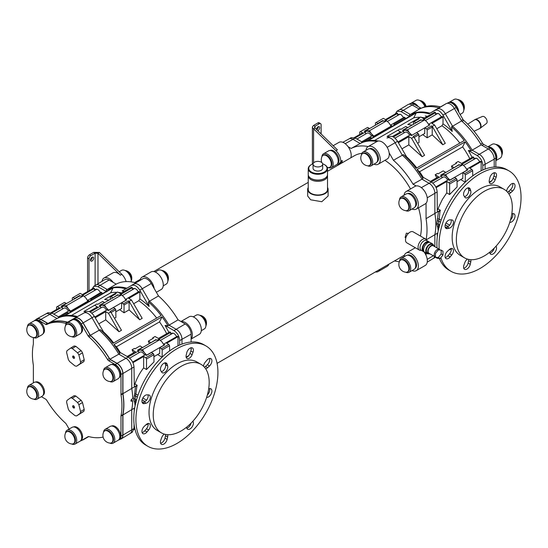 <?xml version="1.0" encoding="UTF-8"?>
<svg xmlns="http://www.w3.org/2000/svg" width="548" height="548" viewBox="0 0 548 548"><rect width="100%" height="100%" fill="white"/><g stroke="black" fill="none" stroke-linecap="round" stroke-linejoin="round"><path stroke-width="0.82" d="M440.03 250.032A4.316 2.487 120 0 0 439.4 249.34A4.316 2.487 120 0 0 436.078 250.498A4.316 2.487 120 0 0 434.194 254.834A4.316 2.487 120 0 0 435.091 256.807A4.316 2.487 120 0 0 435.455 256.957M435.091 256.807L428.988 253.286A4.316 2.487 -60 0 1 428.098 251.313A4.316 2.487 -60 0 1 429.981 246.977A4.316 2.487 -60 0 1 433.304 245.819L439.4 249.34M424.131 251.765A5.603 3.233 -60 0 1 423.323 251.511L421.172 250.265A5.603 3.233 -60 0 1 420.008 247.703A5.603 3.233 -60 0 1 422.453 242.058A5.603 3.233 -60 0 1 426.776 240.558L428.926 241.798A5.603 3.233 -60 0 1 429.55 242.374M423.323 251.511A5.603 3.233 -60 0 1 422.159 248.943A5.603 3.233 -60 0 1 424.611 243.305A5.603 3.233 -60 0 1 428.926 241.798M430.07 253.909A4.822 2.781 -60 0 1 428.735 253.731A5.603 3.233 -60 0 1 426.913 253.58A5.603 3.233 -60 0 1 425.748 251.011A5.603 3.233 -60 0 1 428.194 245.374A5.603 3.233 -60 0 1 432.516 243.874A5.603 3.233 -60 0 1 433.55 245.381M426.913 253.58L424.755 252.34A5.603 3.233 -60 0 1 423.597 249.772A5.603 3.233 -60 0 1 426.043 244.127A5.603 3.233 -60 0 1 430.365 242.627L432.516 243.874M433.557 245.381L432.125 244.552A4.822 2.781 -60 0 0 428.406 245.846A4.822 2.781 -60 0 0 426.303 250.696A4.822 2.781 -60 0 0 427.303 252.902L428.735 253.731A4.822 2.781 -60 0 1 427.741 251.525A4.822 2.781 -60 0 1 429.844 246.669A4.822 2.781 -60 0 1 433.557 245.381A4.822 2.781 -60 0 1 434.379 246.442M423.72 250.833L423.714 250.826A4.822 2.781 -60 0 1 422.72 248.621A4.822 2.781 -60 0 1 424.823 243.771A4.822 2.781 -60 0 1 428.536 242.483L428.536 242.483M439.229 249.244A57.985 33.476 120 0 1 485.391 171.092A57.985 33.476 120 0 1 505.003 169.147A57.985 33.476 -60 0 1 509.037 170.901A57.985 33.476 -60 0 1 516.819 220.83A57.985 33.476 -60 0 1 474.691 271.15A57.985 33.476 120 0 1 455.08 273.089A57.985 33.476 120 0 1 451.052 271.335A57.985 33.476 120 0 1 440.845 257.642M508.777 193.773A4.569 2.637 120 0 0 510.798 192.663L512.592 191.005A4.829 2.788 120 0 0 514.024 183.607A4.829 2.788 120 0 0 509.989 185.251L508.339 187.231A4.569 2.637 120 0 0 506.647 191.225M509.756 222.392L509.989 222.399A4.829 2.788 120 0 0 514.353 218.762A4.829 2.788 120 0 0 514.024 213.809A4.829 2.788 120 0 0 512.592 213.645L511.805 213.83M489.611 252.272L489.844 253.046A4.829 2.788 120 0 0 490.7 254.204A4.829 2.788 120 0 0 495.152 252.012A4.829 2.788 120 0 0 496.125 246.415L496.002 246.216M437.078 247.997A57.985 33.476 120 0 1 483.24 169.846A57.985 33.476 120 0 1 502.852 167.907A57.985 33.476 -60 0 1 506.879 169.661L509.037 170.901M507.578 192.197A4.569 2.637 120 0 0 508.647 191.423L510.441 189.759A4.829 2.788 120 0 0 512.695 183.429M510.503 219.906A4.829 2.788 120 0 0 512.695 213.624M489.878 253.149A4.829 2.788 120 0 0 494.221 248.107M468.759 259.43A4.569 2.637 -60 0 1 468.629 260.738L468.088 263.122A4.829 2.788 -60 0 1 463.724 268.246M439.428 258.492A57.985 33.476 120 0 0 448.894 270.096L451.052 271.335M468.054 187.848A4.829 2.788 -60 0 1 468.088 187.95L468.629 189.711A4.569 2.637 -60 0 1 467.78 193.944A4.569 2.637 -60 0 1 464.512 196.698M451.127 219.878A4.569 2.637 -60 0 1 450.381 224.091A4.569 2.637 -60 0 1 447.134 226.941L445.339 227.352A4.829 2.788 -60 0 1 445.236 227.372M451.155 248.497A4.569 2.637 -60 0 1 449.593 253.765L447.942 255.745A4.829 2.788 -60 0 1 445.236 257.567M470.725 259.684A4.569 2.637 -60 0 1 470.78 261.985L470.239 264.369A4.829 2.788 -60 0 1 464.553 269.301A4.829 2.788 -60 0 1 463.957 264.992L464.841 262.574A4.569 2.637 -60 0 1 467.458 259.108M489.302 180.251L489.844 177.867A4.829 2.788 -60 0 1 495.536 172.935A4.829 2.788 -60 0 1 496.125 177.251L495.241 179.669A4.569 2.637 -60 0 1 490.111 183.498A4.569 2.637 -60 0 1 489.302 180.251M494.207 172.75A4.829 2.788 -60 0 1 493.974 176.004L493.09 178.422A4.569 2.637 -60 0 1 489.309 182.409M470.239 189.19L470.78 190.951A4.569 2.637 -60 0 1 469.341 196.054A4.569 2.637 -60 0 1 465.403 197.766A4.569 2.637 -60 0 1 464.841 197.218L463.957 195.821A4.829 2.788 -60 0 1 464.93 190.225A4.829 2.788 -60 0 1 469.383 188.033A4.829 2.788 -60 0 1 470.239 189.19L468.088 187.95M450.093 219.837L451.744 219.906A4.569 2.637 -60 0 1 452.497 220.118A4.569 2.637 -60 0 1 452.984 224.385A4.569 2.637 -60 0 1 449.285 228.18L447.49 228.591A4.829 2.788 -60 0 1 446.058 228.434A4.829 2.788 -60 0 1 445.73 223.474A4.829 2.788 -60 0 1 450.093 219.837M447.49 251.231L449.285 249.573A4.569 2.637 -60 0 1 452.497 248.655A4.569 2.637 -60 0 1 451.744 255.012L450.093 256.985A4.829 2.788 -60 0 1 446.058 258.629A4.829 2.788 -60 0 1 447.49 251.231M171.572 352.275A57.985 33.476 -60 0 1 205.911 345.904A57.985 33.476 -60 0 1 201.883 419.275A57.985 33.476 120 0 1 182.272 439.976A57.985 33.476 120 0 1 147.933 446.339A57.985 33.476 120 0 1 151.96 372.976A57.985 33.476 120 0 1 171.572 352.275M186.724 352.878L186.183 355.262A4.569 2.637 120 0 0 186.991 358.502A4.569 2.637 120 0 0 192.122 354.672L193.006 352.254A4.829 2.788 120 0 0 192.417 347.939A4.829 2.788 120 0 0 186.724 352.878M205.658 368.777A4.569 2.637 120 0 0 207.678 367.667L209.473 366.009A4.829 2.788 120 0 0 210.905 358.618A4.829 2.788 120 0 0 206.87 360.255L205.219 362.235A4.569 2.637 120 0 0 203.527 366.228M206.637 397.396L206.87 397.41A4.829 2.788 120 0 0 211.233 393.765A4.829 2.788 120 0 0 210.905 388.813A4.829 2.788 120 0 0 209.473 388.648L208.685 388.833M147.933 446.339L145.775 445.099A57.985 33.476 120 0 1 149.81 371.729A57.985 33.476 120 0 1 169.421 351.028A57.985 33.476 -60 0 1 203.76 344.665L205.911 345.904M186.19 357.412A4.569 2.637 120 0 0 189.971 353.426L190.855 351.008A4.829 2.788 120 0 0 191.088 347.754M204.459 367.201A4.569 2.637 120 0 0 205.527 366.427L207.322 364.769A4.829 2.788 120 0 0 209.576 358.433M207.384 394.909A4.829 2.788 120 0 0 209.576 388.628M191.101 423.111A4.829 2.788 -60 0 1 186.758 428.152M148.001 394.889A4.569 2.637 -60 0 1 147.261 399.095A4.569 2.637 -60 0 1 144.014 401.944L142.22 402.355A4.829 2.788 -60 0 1 142.117 402.376M148.029 423.501A4.569 2.637 -60 0 1 146.467 428.769L144.816 430.749A4.829 2.788 -60 0 1 142.117 432.571M165.64 434.434A4.569 2.637 -60 0 1 165.503 435.749L164.969 438.133A4.829 2.788 -60 0 1 160.605 443.25M192.882 421.22L193.006 421.419A4.829 2.788 -60 0 1 192.033 427.015A4.829 2.788 -60 0 1 187.58 429.207A4.829 2.788 -60 0 1 186.724 428.05L186.491 427.276M161.722 372.222L160.838 370.825A4.829 2.788 -60 0 1 161.811 365.235A4.829 2.788 -60 0 1 166.263 363.036A4.829 2.788 -60 0 1 167.119 364.194L167.661 365.954A4.569 2.637 -60 0 1 166.222 371.058A4.569 2.637 -60 0 1 162.283 372.77A4.569 2.637 -60 0 1 161.722 372.222M164.934 362.851A4.829 2.788 -60 0 1 164.969 362.954L165.503 364.715A4.569 2.637 -60 0 1 164.66 368.948A4.569 2.637 -60 0 1 161.393 371.702M146.974 394.841L148.624 394.909A4.569 2.637 -60 0 1 149.378 395.122A4.569 2.637 -60 0 1 149.864 399.389A4.569 2.637 -60 0 1 146.165 403.184L144.371 403.595A4.829 2.788 -60 0 1 142.939 403.438A4.829 2.788 -60 0 1 142.61 398.478A4.829 2.788 -60 0 1 146.974 394.841M144.371 426.241L146.165 424.577A4.569 2.637 -60 0 1 149.378 423.659A4.569 2.637 -60 0 1 148.624 430.016L146.974 431.988A4.829 2.788 -60 0 1 142.939 433.632A4.829 2.788 -60 0 1 144.371 426.241M167.606 434.687A4.569 2.637 -60 0 1 167.661 436.989L167.119 439.373A4.829 2.788 -60 0 1 161.427 444.312A4.829 2.788 -60 0 1 160.838 439.996L161.722 437.578A4.569 2.637 -60 0 1 164.338 434.112M414.624 248.155A55.574 32.085 -120 0 0 415.096 247.607M420.426 236.044A55.574 32.085 -120 0 0 418.48 207.802M410.507 188.978A55.574 32.085 -120 0 0 384.956 160.317M361.865 153.337A55.574 32.085 -120 0 0 354.303 155.79L327.519 171.25M405.808 237.853L405.109 237.448L406.356 233.167L408.342 233.462M328.101 189.423L328.101 195.999L321.786 201.726L310.654 199.787L307.661 195.999L307.661 189.423A10.22 5.898 0 0 0 310.654 193.595A10.22 5.898 0 0 0 321.792 194.869A10.22 5.898 0 0 0 328.101 189.423A10.22 5.898 0 0 0 327.519 187.457M101.99 281.357A10.145 5.857 60 0 1 103.99 278.028A10.145 5.857 60 0 1 113.148 282.364L116.176 284.117A63.52 36.675 60 0 1 135.781 282.837L140.069 280.357A10.145 5.857 60 0 1 142.055 277.124A10.145 5.857 60 0 1 149.268 279.24A10.145 5.857 60 0 1 154.187 288.508L158.482 295.941A63.52 36.675 60 0 1 178.079 319.854L181.107 321.601A10.145 5.857 60 0 1 190.272 327.841A10.145 5.857 60 0 1 191.094 338.897L191.094 342.027M103.99 278.028L112.957 272.849A10.145 5.857 60 0 1 120.375 275.165L97.982 253.279L97.982 283.782M423.864 251.717A10.145 5.857 60 0 1 426.056 255.361A10.145 5.857 60 0 1 425.234 265.465L416.268 270.644A10.145 5.857 60 0 1 412.055 270.575M404.068 256.745A10.145 5.857 60 0 1 405.315 253.71A10.145 5.857 60 0 1 406.116 253.066L415.089 247.888A10.145 5.857 60 0 1 415.343 247.751M406.116 253.066A10.145 5.857 60 0 1 416.268 258.923A10.145 5.857 60 0 1 416.268 270.644M388.881 264.17A10.145 5.857 60 0 1 387.162 266.369L378.195 271.548A10.145 5.857 60 0 1 375.435 271.938M379.915 269.349A10.145 5.857 60 0 1 378.195 271.548M404.068 195.184A10.145 5.857 60 0 1 406.116 191.505L415.089 186.334A10.145 5.857 60 0 1 416.069 185.95A10.145 5.857 60 0 1 425.234 192.19A10.145 5.857 60 0 1 426.056 203.24A10.145 5.857 60 0 1 425.234 203.904L416.268 209.083A10.145 5.857 60 0 1 412.055 209.021M406.116 191.505A10.145 5.857 60 0 1 416.268 197.369A10.145 5.857 60 0 1 416.268 209.083M366.002 150.323A10.145 5.857 60 0 1 368.05 146.645A10.145 5.857 60 0 1 378.195 152.508A10.145 5.857 60 0 1 378.195 164.222A10.145 5.857 60 0 1 373.989 164.153M368.05 146.645L377.017 141.473A10.145 5.857 60 0 1 384.23 143.583A10.145 5.857 60 0 1 389.149 152.858A10.145 5.857 60 0 1 387.162 159.043L378.195 164.222M335.972 150.693L337.404 149.864L314.531 127.52L315.011 126.252L315.011 127.979L313.579 128.807L335.972 150.693A10.145 5.857 60 0 1 340.794 161.331A2.535 1.466 60 0 1 340.39 162.4L341.829 161.578A2.535 1.466 60 0 0 342.233 160.502A10.145 5.857 60 0 1 341.822 162.996M333.157 145.72L338.952 142.377A10.145 5.857 60 0 1 348.11 146.713A10.145 5.857 60 0 1 350.795 157.817M142.055 277.124L151.022 271.945A10.145 5.857 60 0 1 161.174 277.802A10.145 5.857 60 0 1 161.167 289.522L156.372 292.29M180.95 321.512L189.094 316.806A10.145 5.857 60 0 1 199.239 322.662A10.145 5.857 60 0 1 199.239 334.383L191.094 339.082M369.462 148.768A7.61 4.391 60 0 1 376.928 153.234A7.61 4.391 60 0 1 377.072 161.934M407.534 193.629A7.61 4.391 60 0 1 414.994 198.095A7.61 4.391 60 0 1 415.137 206.802M96.01 284.981L104.839 279.624A8.336 4.816 60 0 1 109.059 280.007L113.148 282.364M341.829 161.578A57.095 32.962 -120 0 0 338.787 164.749M407.534 255.183A7.61 4.391 60 0 1 414.994 259.656A7.61 4.391 60 0 1 415.137 268.356M308.243 187.457A10.22 5.898 0 0 0 307.661 189.423M327.519 175.75L327.519 189.423A9.638 5.562 180 0 1 317.881 194.985A9.638 5.562 180 0 1 308.243 189.423L308.243 175.75A9.638 5.562 0 0 0 317.881 181.32A9.638 5.562 0 0 0 327.519 175.75A9.638 5.562 0 0 0 327.457 175.127M416.069 185.95L413.041 184.203L421.946 179.169L429.125 183.313A8.117 4.685 60 0 1 434.865 193.252L434.865 213.419A63.301 36.545 60 0 1 434.865 234.647L434.865 246.723M387.052 138.021L387.004 138.048A8.117 4.685 60 0 1 387.052 138.021A8.117 4.685 60 0 1 395.122 142.733L402.328 155.228A63.301 36.545 60 0 1 421.946 179.169L422.988 178.566L422.426 176.867L431.358 182.025C434.845 184.429 436.77 187.738 437.153 191.937L437.29 210.596A1.76 1.021 -60 0 0 437.66 211.391A1.76 1.021 -60 0 0 438.537 211.302L426.056 218.673L426.056 203.24M387.162 147.33L397.56 141.322L407.027 157.55L403.369 154.625L393.443 160.29L389.149 152.858M413.041 184.203A63.52 36.675 -120 0 0 393.443 160.29M348.932 138.952A8.117 4.685 60 0 1 348.987 138.925A8.117 4.685 60 0 1 352.994 139.356L360.173 143.501A63.301 36.545 60 0 1 376.908 141.535M494.214 167.024L494.214 159.173A8.336 4.816 -120 0 0 488.316 148.96L481.199 144.85A63.52 36.675 -120 0 0 461.601 120.937L454.415 108.497A8.336 4.816 -120 0 0 446.079 103.688L438.9 107.833A63.52 36.675 -120 0 0 419.295 109.114L409.349 115.107A63.301 36.545 -120 0 1 415.315 113.025L367.174 140.815A63.301 36.545 -120 0 0 361.214 142.898L351.138 148.46L348.11 146.713M368.181 146.569A63.52 36.675 -120 0 0 351.138 148.46M394.498 260.93A63.52 36.675 -120 0 0 399.341 261.766M434.633 256.546A8.117 4.685 60 0 1 433.235 258.498A8.117 4.685 60 0 1 433.187 258.526M437.825 232.941L426.056 239.935M426.056 255.361L426.056 253.087M426.152 239.435A63.52 36.675 -120 0 0 426.056 218.673M313.579 162.9L313.579 128.807L312.613 127.91L312.415 126.848L313.579 125.424L315.011 126.252L319.313 123.766A2.535 1.466 -60 0 1 320.587 123.643A2.535 1.466 -60 0 1 321.107 124.8L321.107 133.938M316.449 129.39A2.281 1.315 -60 0 1 318.059 126.773A2.281 1.315 -60 0 1 319.203 126.657A2.281 1.315 -60 0 1 319.484 128.698A2.281 1.315 -60 0 1 317.737 130.65M316.696 129.629A2.281 1.315 120 0 0 318.23 126.684M313.579 125.424L317.881 122.937L319.313 123.766M320.587 123.643L319.148 122.814A2.535 1.466 120 0 0 317.881 122.937M340.39 162.4A57.095 32.962 -120 0 0 337.356 165.571M329.965 150.501A7.61 4.391 60 0 1 337.424 154.968A7.61 4.391 60 0 1 337.568 163.667M399.478 261.417A7.987 4.61 60 0 1 401.102 258.457L406.123 255.56A7.987 4.61 60 0 1 414.11 260.17A7.987 4.61 60 0 1 414.11 269.39L409.089 272.288A7.987 4.61 60 0 1 405.719 272.212M401.102 258.457A7.987 4.61 60 0 1 409.089 263.067A7.987 4.61 60 0 1 409.089 272.288M405.842 272.233A7.809 7.809 0 0 1 399.533 261.293A6.85 3.952 60 0 1 400.595 260.067L401.205 259.711A6.85 3.952 60 0 1 408.055 263.663A6.85 3.952 60 0 1 408.055 271.575L407.445 271.924A6.85 3.952 60 0 1 405.856 272.233M400.595 260.067A6.85 3.952 60 0 1 407.445 264.02A6.85 3.952 60 0 1 407.445 271.924M371.496 136.144A4.055 2.343 -120 0 0 367.105 133.15L356.906 139.034M321.909 156.728A7.987 4.61 60 0 1 323.532 153.769L328.553 150.871A7.987 4.61 60 0 1 336.541 155.481A7.987 4.61 60 0 1 336.541 164.701L331.513 167.606A7.987 4.61 60 0 1 328.149 167.53M323.532 153.769A7.987 4.61 60 0 1 331.513 158.386A7.987 4.61 60 0 1 331.513 167.606M321.786 162.523A7.809 7.809 0 0 1 321.964 156.605A6.85 3.952 60 0 1 323.025 155.379L323.635 155.022A6.85 3.952 60 0 1 330.485 158.982A6.85 3.952 60 0 1 330.485 166.887L329.869 167.243A6.85 3.952 60 0 1 328.279 167.544A7.809 7.809 0 0 1 327.231 167.359M323.025 155.379A6.85 3.952 60 0 1 329.869 159.331A6.85 3.952 60 0 1 329.869 167.243M409.568 135.253A4.055 2.343 -120 0 0 405.171 132.246L394.978 138.13M361.413 154.995A7.987 4.61 60 0 1 363.036 152.043L368.057 149.138A7.987 4.61 60 0 1 376.038 153.748A7.987 4.61 60 0 1 376.038 162.968L371.017 165.873A7.987 4.61 60 0 1 367.646 165.797M363.036 152.043A7.987 4.61 60 0 1 371.017 156.653A7.987 4.61 60 0 1 371.017 165.873M362.523 153.646L363.139 153.289A6.85 3.952 60 0 1 369.989 157.249A6.85 3.952 60 0 1 369.989 165.154L369.373 165.51A6.85 3.952 60 0 1 367.783 165.811A7.809 7.809 0 0 1 361.468 154.872A6.85 3.952 60 0 1 362.523 153.646A6.85 3.952 60 0 1 369.373 157.598A6.85 3.952 60 0 1 369.373 165.51M447.668 180.182A4.055 2.343 -120 0 0 443.243 177.107L432.845 183.107M399.478 199.856A7.987 4.61 60 0 1 401.102 196.903L406.123 193.999A7.987 4.61 60 0 1 414.11 198.609A7.987 4.61 60 0 1 414.11 207.829L409.089 210.733A7.987 4.61 60 0 1 405.719 210.658M401.102 196.903A7.987 4.61 60 0 1 409.089 201.513A7.987 4.61 60 0 1 409.089 210.733M405.842 210.672A7.809 7.809 0 0 1 399.533 199.732A6.85 3.952 60 0 1 400.595 198.506L401.205 198.15A6.85 3.952 60 0 1 408.055 202.109A6.85 3.952 60 0 1 408.055 210.014L407.445 210.37A6.85 3.952 60 0 1 405.856 210.672M400.595 198.506A6.85 3.952 60 0 1 407.445 202.459A6.85 3.952 60 0 1 407.445 210.37M181.107 321.601L185.197 323.964A8.336 4.816 60 0 1 191.094 334.177L191.094 338.897M140.069 280.357L142.959 278.692A8.336 4.816 60 0 1 151.296 283.501L154.187 288.508M124.204 291.392A60.691 35.319 -119.5 0 0 122.19 290.933L126.889 288.221A63.301 36.545 -120 0 0 107.271 289.508L100.092 285.364A8.117 4.685 -120 0 0 96.037 284.967A8.117 4.685 -120 0 0 95.982 284.994M106.792 291.81L106.23 290.111L116.176 284.117M126.889 288.221L135.781 282.837M181.97 344.117L181.97 339.267A8.117 4.685 -120 0 0 176.23 329.321L169.051 325.176A63.301 36.545 -120 0 0 149.433 301.236L142.22 288.748A8.117 4.685 -120 0 0 134.102 284.063L131.657 285.467C134.383 284.453 137.089 286.015 139.774 290.159L149.09 306.469A60.691 35.367 -119.6 0 0 139.87 298.886L139.87 291.974L128.725 298.413L131.472 300.003L129.164 301.338L139.678 319.765L129.095 309.88L129.095 302.064L128.444 300.921L129.164 301.338M149.09 306.469L148.392 301.838L158.482 295.941M168.921 332.383L165.064 325.45L168.01 325.779L178.079 319.854M186.114 357.111L188.683 355.673M191.094 347.781L191.094 350.234M126.129 281.597A10.145 5.857 -120 0 0 121.814 274.336L99.421 252.45L97.982 253.279L95.112 253.21L90.81 255.697L89.372 254.868A2.535 1.466 120 0 0 87.584 257.971L89.016 258.8A2.535 1.466 -60 0 1 90.81 255.697M99.421 252.45L93.681 252.381L95.112 253.21L95.112 285.494M89.016 290.762L89.016 258.8M92.064 260.978A2.281 1.315 -60 0 1 90.927 261.088A2.281 1.315 -60 0 1 90.927 258.451A2.281 1.315 -60 0 1 93.208 257.135A2.281 1.315 -60 0 1 93.557 258.964A2.281 1.315 -60 0 1 92.064 260.978M93.681 252.381L89.372 254.868M90.461 260.238A2.281 1.315 120 0 0 90.632 260.149A2.281 1.315 120 0 0 92.235 257.163M87.584 291.591L87.584 257.971M201.287 330.704L204.253 328.992A7.987 4.61 -120 0 0 205.479 322.594A7.987 4.61 -120 0 0 200.267 315.552A7.987 4.61 -120 0 0 196.273 315.155L193.3 316.874M201.342 315.86A6.85 3.952 -120 0 0 199.643 315.237A7.809 7.809 0 0 1 205.877 326.033A6.85 3.952 -120 0 0 201.342 315.86M163.222 285.844L166.188 284.131A7.987 4.61 -120 0 0 167.414 277.726A7.987 4.61 -120 0 0 162.194 270.691A7.987 4.61 -120 0 0 158.201 270.294L155.235 272.014M167.811 281.165A6.85 3.952 -120 0 0 163.27 271A6.85 3.952 -120 0 0 161.578 270.376M131.082 281.864A7.987 4.61 -120 0 0 125.561 270.767A7.987 4.61 -120 0 0 121.567 270.37L119.169 271.76M131.178 281.24A6.85 3.952 -120 0 0 126.636 271.075A6.85 3.952 -120 0 0 124.944 270.452A7.809 7.809 0 0 1 131.178 281.247M426.824 240.586A6.343 3.658 120 0 0 425.707 239.092A6.343 3.658 120 0 0 420.823 240.791A6.343 3.658 120 0 0 418.055 247.175A6.343 3.658 120 0 0 419.364 250.073A6.343 3.658 120 0 0 421.22 250.292M425.707 239.092L413.151 231.845A6.343 3.658 120 0 0 408.267 233.544A6.343 3.658 120 0 0 405.499 239.921A6.343 3.658 120 0 0 406.815 242.826L419.364 250.073M308.305 175.127A9.638 5.562 0 0 0 308.243 175.75M311.25 178.545A9.131 5.275 0 0 0 311.422 178.648A9.131 5.275 0 0 0 324.341 178.648A9.131 5.275 0 0 0 324.512 178.545M327.519 168.709L327.519 174.511A9.638 5.562 180 0 1 324.697 178.443A9.638 5.562 180 0 1 311.065 178.443L311.065 178.443A9.638 5.562 180 0 1 308.243 174.511L308.243 168.709A9.638 5.562 0 0 0 311.065 172.647A9.638 5.562 0 0 0 321.566 173.853A9.638 5.562 0 0 0 327.519 168.709A9.638 5.562 0 0 0 324.697 164.777A9.638 5.562 0 0 0 324.512 164.674M311.25 164.674A9.638 5.562 0 0 0 311.065 164.777A9.638 5.562 0 0 0 308.243 168.709M322.662 163.804A9.131 5.275 180 0 1 324.341 164.564L324.697 164.777L324.341 164.564A9.131 5.275 180 0 1 324.341 172.024A9.131 5.275 180 0 1 311.422 172.024A9.131 5.275 180 0 1 311.422 164.564A9.131 5.275 180 0 1 313.1 163.804M322.704 164.153L322.704 168.298A4.822 2.781 180 0 1 317.881 171.079A4.822 2.781 180 0 1 313.059 168.298L313.059 164.153A4.822 2.781 180 0 1 316.038 161.585A4.822 2.781 180 0 1 321.286 162.187A4.822 2.781 180 0 1 322.704 164.153A4.822 2.781 180 0 1 317.881 166.935A4.822 2.781 180 0 1 313.059 164.153M474.068 131.253L479.315 128.753A5.076 2.932 -120 0 0 479.616 122.759A5.076 2.932 -120 0 0 474.273 120.026L467.711 124.163M479.788 128.506A5.076 2.932 -120 0 0 480.021 128.383A5.076 2.932 -120 0 0 479.98 122.553A5.076 2.932 -120 0 0 474.952 119.594A5.076 2.932 -120 0 0 474.732 119.738M480.021 128.383L486.535 123.41A4.055 2.343 -120 0 0 486.288 118.909A4.055 2.343 -120 0 0 482.514 116.443L474.952 119.594M438.9 107.833L430.009 113.217A63.301 36.545 -120 0 0 410.39 114.505L403.212 110.36L401.061 111.607L409.418 116.429M489.234 182.107L491.803 180.669M481.199 144.85L472.171 150.173A63.301 36.545 -120 0 0 452.552 126.232L451.511 126.835L452.216 131.493A60.15 35.373 -119.2 0 0 442.996 123.875L441.935 125.745L436.77 128.725M461.601 120.937L452.552 126.232L445.339 113.737L442.962 115.114C440.291 110.963 437.585 109.401 434.845 110.429L428.968 113.82A63.301 36.545 -120 0 0 416.268 112.861L413.754 117.834L374.558 140.459M428.968 113.82L434.859 110.422M446.079 103.688L437.222 109.052A8.117 4.685 60 0 1 445.339 113.737L456.1 107.524A8.117 4.685 -120 0 0 447.983 102.839L447.147 103.325L447.983 102.839M472.123 157.338L468.382 150.474L471.129 150.775L472.171 150.173L479.349 154.317A8.117 4.685 60 0 1 485.09 164.256L485.09 169.113M494.214 175.223L494.214 172.778M419.295 109.114L412.178 105.004A8.336 4.816 -120 0 0 407.959 104.62L399.129 109.977A8.117 4.685 60 0 1 399.156 109.956A8.117 4.685 60 0 1 403.212 110.36L412.178 105.004M488.501 147.179A7.61 4.391 60 0 1 496.57 157.214A7.61 4.391 60 0 1 495.851 159.9M495.851 160.482A7.987 4.61 -120 0 0 495.18 151.803A7.987 4.61 -120 0 0 488.001 146.885M495.851 160.639L500.201 158.125A7.987 4.61 -120 0 0 500.201 148.905A7.987 4.61 -120 0 0 492.214 144.295L487.864 146.809M501.824 155.166A6.85 3.952 -120 0 0 500.708 148.611A6.85 3.952 -120 0 0 495.591 144.371A7.809 7.809 0 0 1 501.824 155.173M449.723 102.469A7.61 4.391 60 0 1 455.148 104.661A7.61 4.391 60 0 1 458.464 111.621M458.758 112.128A7.987 4.61 -120 0 0 455.128 104.319A7.987 4.61 -120 0 0 449.127 102.332A7.987 4.61 -120 0 0 448.846 102.524M460.094 114.443L462.135 113.265A7.987 4.61 -120 0 0 462.135 104.045A7.987 4.61 -120 0 0 454.148 99.435L449.127 102.332M463.752 110.306A6.85 3.952 -120 0 0 462.642 103.75A6.85 3.952 -120 0 0 457.525 99.51A7.809 7.809 0 0 1 463.752 110.312M411.658 103.373A7.61 4.391 60 0 1 417.734 106.319M418.234 106.607A7.987 4.61 -120 0 0 411.055 103.236A7.987 4.61 -120 0 0 410.774 103.428M424.94 106.75A7.987 4.61 -120 0 0 416.083 100.339L411.055 103.236M425.467 106.6A6.85 3.952 -120 0 0 419.453 100.414A7.809 7.809 0 0 1 426.111 106.435M465.362 167.202L462.82 164.749L445.654 174.661L447.421 177.559L449.963 180.011L467.129 170.099L465.362 167.202M462.82 164.749L458.518 165.133L441.352 175.045L445.654 174.661M441.236 175.593L441.352 175.045M448.88 180.004A6.09 3.514 -120 0 0 447.421 177.559A6.09 3.514 -120 0 0 443.12 175.072A6.09 3.514 -120 0 0 441.661 175.833M462.786 178.347L457.053 181.662M429.091 125.348L411.863 135.294M418.932 136.829L424.693 133.5M429.057 125.239L427.289 122.341L424.755 119.889L407.589 129.801L409.356 132.698L411.89 135.151M424.755 119.889L420.446 120.272L403.28 130.184L407.589 129.801M403.164 130.746L403.28 130.184M410.822 135.164A6.09 3.514 -120 0 0 409.356 132.698A6.09 3.514 -120 0 0 405.047 130.212A6.09 3.514 -120 0 0 403.581 130.979M391.019 126.232L373.798 136.178M390.991 126.143L389.224 123.245L386.689 120.793L369.516 130.705L371.284 133.602L373.825 136.055M386.689 120.793L382.381 121.177L365.215 131.088L369.516 130.705M365.084 131.726L365.215 131.088M372.804 136.185A6.09 3.514 -120 0 0 371.284 133.602A6.09 3.514 -120 0 0 366.982 131.116A6.09 3.514 -120 0 0 365.461 131.945M132.554 400.698L131.225 401.3L130.938 400.643L132.691 398.382A63.301 36.545 60 0 1 132.691 398.547L131.15 399.773M35.894 319.69A8.336 4.816 60 0 1 36.785 318.915A8.336 4.816 60 0 1 40.901 319.361L48.019 323.464A63.52 36.675 60 0 1 67.623 322.19L74.802 318.039A8.336 4.816 60 0 1 74.857 318.011A8.336 4.816 60 0 1 83.138 322.854L90.324 335.294A63.52 36.675 60 0 1 109.922 359.207L117.039 363.317A8.336 4.816 60 0 1 122.937 373.524L122.937 393.676L131.746 388.422A63.301 36.545 60 0 1 132.691 398.382M122.937 393.676A63.52 36.675 60 0 1 122.937 414.939L122.937 435.085A8.336 4.816 60 0 1 121.259 438.873A8.336 4.816 60 0 1 120.142 439.263M130.993 400.999L132.691 400.615A63.301 36.545 60 0 1 132.691 400.78A63.301 36.545 60 0 1 131.746 409.651L122.937 414.939M90.324 335.294L99.209 330.232A63.301 36.545 60 0 1 118.827 354.172L119.868 353.57L119.348 351.987L128.163 357.077C131.643 359.481 133.596 362.776 134 366.955L134.287 385.628A1.665 0.959 -60 0 0 134.63 386.361A1.665 0.959 -60 0 0 135.459 386.278L131.746 388.422L131.746 368.256A8.117 4.685 -120 0 0 126.006 358.317L118.827 354.172L109.922 359.207M48.019 323.464L57.054 318.504A63.301 36.545 60 0 1 76.425 317.148M88.735 436.578L83.138 439.804A8.336 4.816 60 0 1 82.077 440.167M106.23 290.111A63.301 36.545 60 0 1 112.196 288.029L64.054 315.826A63.301 36.545 60 0 0 58.088 317.902L57.054 318.504L49.875 314.36A8.117 4.685 -120 0 0 45.861 313.929A8.117 4.685 -120 0 0 45.813 313.956M86.255 311.682L83.906 313.038L86.255 311.682C88.927 310.695 91.632 312.257 94.372 316.367L103.928 332.568L100.25 329.629L99.209 330.232L91.996 317.737A8.117 4.685 -120 0 0 83.933 313.024A8.117 4.685 -120 0 0 83.878 313.052L74.905 317.984M130.068 433.53A8.117 4.685 -120 0 0 130.116 433.502A8.117 4.685 -120 0 0 131.746 429.817L131.746 409.651L134.705 407.945M89.899 334.821L88.105 335.856L81.234 323.95A8.117 4.685 -120 0 0 73.117 319.265L74.912 318.23A8.117 4.685 60 0 1 83.029 322.916L89.899 334.821A2.535 1.466 -120 0 0 90.701 335.814A63.301 36.545 60 0 1 109.353 358.508A2.535 1.466 -120 0 0 110.573 359.762L117.039 363.495A8.117 4.685 60 0 1 122.779 373.435L122.779 393.389A2.535 1.466 -120 0 0 122.814 393.827A63.301 36.545 60 0 1 122.814 414.644A2.535 1.466 -120 0 0 122.779 415.042L122.779 434.996A8.117 4.685 60 0 1 121.101 438.708L119.306 439.743A8.117 4.685 -120 0 0 120.985 436.03L120.985 416.076L122.779 415.042M88.112 436.681L83.029 439.612A8.117 4.685 60 0 1 83.022 439.619M47.375 323.272L45.58 324.306L39.114 320.573A8.117 4.685 -120 0 0 35.051 320.169L36.846 319.135A8.117 4.685 60 0 1 40.901 319.539L47.375 323.272A2.535 1.466 -120 0 0 48.587 323.423A63.301 36.545 60 0 1 67.246 322.272A2.535 1.466 -120 0 0 68.034 322.203M119.19 439.222A7.61 4.391 -120 0 0 119.053 430.523A7.61 4.391 -120 0 0 111.587 426.049M103.538 432.276A7.987 4.61 60 0 1 105.154 429.324L110.175 426.419A7.987 4.61 60 0 1 118.163 431.029A7.987 4.61 60 0 1 118.163 440.256L113.141 443.154A7.987 4.61 60 0 1 109.771 443.079M105.154 429.324A7.987 4.61 60 0 1 113.141 433.934A7.987 4.61 60 0 1 113.141 443.154M104.647 430.927L105.257 430.577A6.85 3.952 60 0 1 112.107 434.53A6.85 3.952 60 0 1 112.107 442.435L111.497 442.791A6.85 3.952 60 0 1 109.908 443.092A7.809 7.809 0 0 1 103.586 432.153A6.85 3.952 60 0 1 104.647 430.927A6.85 3.952 60 0 1 111.497 434.879A6.85 3.952 60 0 1 111.497 442.791M81.125 440.126A7.61 4.391 -120 0 0 80.981 431.427A7.61 4.391 -120 0 0 73.521 426.954M65.465 433.18A7.987 4.61 60 0 1 67.089 430.228L72.11 427.324A7.987 4.61 60 0 1 80.097 431.934A7.987 4.61 60 0 1 80.097 441.161L75.076 444.058A7.987 4.61 60 0 1 71.706 443.983M67.089 430.228A7.987 4.61 60 0 1 75.076 434.838A7.987 4.61 60 0 1 75.076 444.058M66.582 431.831L67.192 431.482A6.85 3.952 60 0 1 74.042 435.434A6.85 3.952 60 0 1 74.042 443.339L73.425 443.695A6.85 3.952 60 0 1 71.836 443.996A7.809 7.809 0 0 1 65.52 433.057A6.85 3.952 60 0 1 66.582 431.831A6.85 3.952 60 0 1 73.425 435.783A6.85 3.952 60 0 1 73.425 443.695M43.052 395.266A7.61 4.391 -120 0 0 42.915 386.566A7.61 4.391 -120 0 0 35.449 382.093M27.4 388.32A7.987 4.61 60 0 1 29.017 385.367L34.045 382.463A7.987 4.61 60 0 1 42.025 387.073A7.987 4.61 60 0 1 42.025 396.3L37.004 399.197A7.987 4.61 60 0 1 33.634 399.122M29.017 385.367A7.987 4.61 60 0 1 37.004 389.977A7.987 4.61 60 0 1 37.004 399.197M28.51 386.97L29.126 386.614A6.85 3.952 60 0 1 35.969 390.573A6.85 3.952 60 0 1 35.969 398.478L35.36 398.834A6.85 3.952 60 0 1 33.77 399.136A7.809 7.809 0 0 1 27.455 388.196A6.85 3.952 60 0 1 28.51 386.97A6.85 3.952 60 0 1 35.36 390.923A6.85 3.952 60 0 1 35.36 398.834M68.377 311.154A4.055 2.343 -120 0 0 63.986 308.154L53.704 314.086M43.052 333.705A7.61 4.391 -120 0 0 42.915 325.005A7.61 4.391 -120 0 0 35.449 320.532M27.4 326.759A7.987 4.61 60 0 1 29.017 323.806L34.045 320.909A7.987 4.61 60 0 1 42.025 325.519A7.987 4.61 60 0 1 42.025 334.739L37.004 337.637A7.987 4.61 60 0 1 33.634 337.561M29.017 323.806A7.987 4.61 60 0 1 37.004 328.416A7.987 4.61 60 0 1 37.004 337.637M28.51 325.409L29.126 325.06A6.85 3.952 60 0 1 35.969 329.012A6.85 3.952 60 0 1 35.969 336.924L35.36 337.273A6.85 3.952 60 0 1 33.77 337.575A7.809 7.809 0 0 1 27.455 326.642A6.85 3.952 60 0 1 28.51 325.409A6.85 3.952 60 0 1 35.36 329.369A6.85 3.952 60 0 1 35.36 337.273M106.449 310.257A4.055 2.343 -120 0 0 102.051 307.25L91.776 313.182M81.125 332.8A7.61 4.391 -120 0 0 80.981 324.101A7.61 4.391 -120 0 0 73.521 319.628M65.465 325.855A7.987 4.61 60 0 1 67.089 322.902L72.11 320.005A7.987 4.61 60 0 1 80.097 324.615A7.987 4.61 60 0 1 80.097 333.835L75.076 336.732A7.987 4.61 60 0 1 71.706 336.657M67.089 322.902A7.987 4.61 60 0 1 75.076 327.512A7.987 4.61 60 0 1 75.076 336.732M66.582 324.505L67.192 324.156A6.85 3.952 60 0 1 74.042 328.108A6.85 3.952 60 0 1 74.042 336.02L73.425 336.369A6.85 3.952 60 0 1 71.836 336.671A7.809 7.809 0 0 1 65.52 325.738A6.85 3.952 60 0 1 66.582 324.505A6.85 3.952 60 0 1 73.425 328.464A6.85 3.952 60 0 1 73.425 336.369M144.549 355.186A4.055 2.343 -120 0 0 140.124 352.111L129.65 358.159M119.19 377.661A7.61 4.391 -120 0 0 119.053 368.962A7.61 4.391 -120 0 0 111.587 364.489M103.538 370.715A7.987 4.61 60 0 1 105.154 367.763L110.175 364.865A7.987 4.61 60 0 1 118.163 369.475A7.987 4.61 60 0 1 118.163 378.695L113.141 381.593A7.987 4.61 60 0 1 109.771 381.518M105.154 367.763A7.987 4.61 60 0 1 113.141 372.373A7.987 4.61 60 0 1 113.141 381.593M104.647 369.366L105.257 369.016A6.85 3.952 60 0 1 112.107 372.969A6.85 3.952 60 0 1 112.107 380.881L111.497 381.23A6.85 3.952 60 0 1 109.908 381.531A7.809 7.809 0 0 1 103.586 370.599A6.85 3.952 60 0 1 104.647 369.366A6.85 3.952 60 0 1 111.497 373.325A6.85 3.952 60 0 1 111.497 381.23M81.138 350.658L77.528 352.782A9.885 5.706 60 0 1 78.871 354.933L82.515 352.857A9.974 5.761 -120 0 0 81.138 350.658L75.85 346.336A9.974 5.761 -120 0 0 74.103 346L70.555 348.151A9.885 5.706 60 0 1 72.261 348.487L75.85 346.336M70.555 348.151L66.979 350.727A9.885 5.706 60 0 0 66.623 352.549L68.315 359.42A9.885 5.706 60 0 0 69.651 361.57L74.918 365.872A9.885 5.706 60 0 0 76.624 366.201L80.2 363.625A9.885 5.706 60 0 0 80.563 361.803L78.871 354.933M77.528 352.782L72.261 348.487M72.973 357.618A1.308 0.754 60 0 1 73.192 355.981A1.308 0.754 60 0 1 74.247 356.796A1.308 0.754 60 0 1 74.425 358.125A1.308 0.754 60 0 1 72.973 357.618M76.624 366.201L83.844 361.625A9.974 5.761 -120 0 0 84.214 359.762L82.515 352.857M80.2 363.625L83.844 361.625M80.563 361.803L84.214 359.762M81.138 400.362L77.521 402.485A9.885 5.706 60 0 1 78.864 404.636L82.508 402.561A9.974 5.761 -120 0 0 81.138 400.362L75.843 396.04A9.974 5.761 -120 0 0 74.103 395.704L70.555 397.855A9.885 5.706 60 0 1 72.254 398.19L75.843 396.04M70.555 397.855L66.979 400.43A9.885 5.706 60 0 0 66.616 402.253L68.308 409.123A9.885 5.706 60 0 0 69.651 411.274L74.918 415.576A9.885 5.706 60 0 0 76.617 415.905L80.193 413.329A9.885 5.706 60 0 0 80.556 411.507L78.864 404.636M77.521 402.485L72.254 398.19M72.973 407.322A1.308 0.754 60 0 1 73.185 405.684A1.308 0.754 60 0 1 74.24 406.5A1.308 0.754 60 0 1 74.418 407.828A1.308 0.754 60 0 1 72.973 407.322M76.617 415.905L83.837 411.329A9.974 5.761 -120 0 0 84.207 409.466L82.508 402.561M80.193 413.329L83.837 411.329M80.556 411.507L84.207 409.466M61.965 306.729L62.095 306.092L79.261 296.18L83.563 295.797L66.397 305.709L68.164 308.606L70.678 311.182M62.095 306.092L66.397 305.709M87.899 301.236L86.105 298.249L83.563 295.797M70.706 311.059L87.872 301.153M69.685 311.189A6.09 3.514 -120 0 0 68.164 308.606A6.09 3.514 -120 0 0 63.863 306.12A6.09 3.514 -120 0 0 62.342 306.955M100.044 305.75L100.161 305.188L117.327 295.276L121.635 294.893L104.469 304.804L106.237 307.702L108.744 310.298M100.161 305.188L104.469 304.804M125.972 300.352L124.17 297.345L121.635 294.893M115.813 311.833L121.574 308.503M108.771 310.154L125.937 300.249M107.703 310.168A6.09 3.514 -120 0 0 106.237 307.702A6.09 3.514 -120 0 0 101.928 305.215A6.09 3.514 -120 0 0 100.462 305.99M138.117 350.597L138.233 350.049L155.399 340.137L159.701 339.753L142.535 349.665L144.302 352.563L146.802 355.186M138.233 350.049L142.535 349.665M164.044 345.233L162.242 342.205L159.701 339.753M153.933 356.666L159.667 353.35M146.837 355.022L164.01 345.11M145.761 355.008A6.09 3.514 -120 0 0 144.302 352.563A6.09 3.514 -120 0 0 140 350.076A6.09 3.514 -120 0 0 138.534 350.836M495.851 166.948L495.851 158.043A8.117 4.685 -120 0 0 490.111 148.104L483.644 144.371A2.535 1.466 60 0 1 482.425 143.117A63.301 36.545 -120 0 0 463.772 120.423A2.535 1.466 60 0 1 462.971 119.43L456.1 107.524M440.482 106.915A2.535 1.466 60 0 1 440.318 106.881A63.301 36.545 -120 0 0 421.659 108.038A2.535 1.466 60 0 1 420.446 107.881L413.973 104.147A8.117 4.685 -120 0 0 409.918 103.743L409.075 104.23M118.443 440.065A8.117 4.685 -120 0 0 119.306 439.743M122.779 393.389L120.985 394.423L120.985 374.469A8.117 4.685 -120 0 0 115.244 364.53L108.778 360.796L110.573 359.762M74.912 318.23L66.246 323.231A2.535 1.466 -120 0 1 65.452 323.306A63.301 36.545 -120 0 0 46.799 324.464L48.587 323.423M35.051 320.169A8.117 4.685 -120 0 0 34.346 320.758M33.373 337.527L33.373 343.843A2.535 1.466 -120 0 1 33.332 344.24A63.301 36.545 -120 0 0 33.332 365.057A2.535 1.466 -120 0 1 33.373 365.495L33.373 382.853M41.353 396.684L45.58 399.122A2.535 1.466 -120 0 1 46.799 400.376A63.301 36.545 -120 0 0 65.452 423.07A2.535 1.466 -120 0 1 66.246 424.063L69.13 429.05M80.378 440.969A8.117 4.685 -120 0 0 81.234 440.654L88.105 436.681A2.535 1.466 -120 0 1 88.906 436.612A63.301 36.545 -120 0 0 103.113 437.057M122.814 414.644L121.026 415.679A63.301 36.545 -120 0 0 121.026 394.861L122.814 393.827M121.026 415.679A2.535 1.466 -120 0 0 120.985 416.076M45.58 324.306A2.535 1.466 -120 0 0 46.799 324.464M88.105 335.856A2.535 1.466 -120 0 0 88.906 336.849L90.701 335.814M109.353 358.508L107.559 359.543A63.301 36.545 -120 0 0 88.906 336.849M107.559 359.543A2.535 1.466 -120 0 0 108.778 360.796M120.985 394.423A2.535 1.466 -120 0 0 121.026 394.861M438.989 227.379A1.014 0.719 -4.5 0 0 437.763 227.536A4.014 2.233 127.6 0 0 437.756 227.454L436.715 224.05L438.551 211.295L440.373 210.261L438.092 208.939L438.969 206.521L442.373 199.424L446.764 192.889L449.62 194.533L457.114 186.923L457.025 179.71L456.306 178.477L448.935 182.724L449.648 183.97L457.025 179.71M438.208 230.852L437.763 227.536M438.455 218.94A1.014 0.438 3.5 0 0 438.126 218.953L439.133 219.084A0.959 0.411 -176.5 0 1 439.188 219.104L438.153 224.05L439.188 227.475M439.208 226.509L438.736 226.242A1.014 0.836 -38.2 0 0 437.42 226.577M440.496 222.05L437.42 220.57M437.763 219.036A1.014 0.438 3.5 0 1 437.893 218.995L438.126 218.953M359.728 134.466L359.755 131.972L367.653 127.417L369.27 128.348L364.249 131.246L365.475 131.952L355.049 137.973M375.401 125.204L375.421 122.93L383.34 118.361L385.484 119.601L396.944 112.977L397.643 113.381L384.847 120.766M479.788 161.639L477.15 158.482L474.821 158.276L474.034 159.331M397.896 115.375L398.684 114.32L401.02 114.525L403.616 117.601M435.776 114.58L436.557 113.539L438.886 113.737L441.489 116.827M354.282 137.61L362.625 132.801L360.474 131.561M448.935 182.724L446.791 181.484L436.126 187.642M435.824 187.019L448.428 179.744L449.559 180.395L454.593 177.484L456.306 178.477M378.387 141.021A63.301 36.545 -120 0 0 368.126 140.651L416.268 112.861M403.369 154.625A63.301 36.545 -120 0 1 416.076 168.339L464.218 140.541A63.301 36.545 -120 0 0 451.511 126.835M465.163 141.802L462.649 146.885L419.59 171.75L417.021 169.599L465.163 141.802A63.301 36.545 -120 0 1 471.129 150.775M383.49 120.957L382.785 120.546L377.764 123.444L376.147 122.512M471.944 169.442L464.581 173.695L465.293 174.942L472.671 170.681L471.944 169.442L469.8 168.202L481.199 161.626L481.11 170.818M464.581 173.695L462.875 172.709L467.91 169.798L466.78 169.147L480.507 161.222L481.199 161.626M413.404 124.334L413.439 122.053L419.151 118.752L418.439 118.341L407.739 124.519L412.144 125.067M418.439 118.341L420.754 117.005L423.501 118.594L434.708 112.121L435.585 112.628L435.571 114.696M423.083 119.848L435.585 112.628M432.214 127.061L432.214 134.877L442.798 144.761L432.283 126.335L431.564 125.917L426.508 128.835L427.159 129.972L432.214 127.061L431.564 125.917M421.439 120.074L420.885 119.752L420.885 120.183M426.508 128.835L424.782 127.835L429.831 124.917L428.646 124.417M442.996 123.875L443.051 116.936L442.168 116.429L428.652 124.238M432.283 126.335L434.591 124.999L431.845 123.41L443.051 116.936M434.591 124.999L445.298 143.316L442.798 144.761M427.159 129.972L427.159 137.795L422.714 134.644M432.214 134.877L427.159 137.795M414.103 121.67L415.829 122.937M415.829 122.67L420.885 119.752M424.275 133.746L424.693 133.705L424.782 127.835M403.718 133.082L403.691 131.047L393.389 136.993M389.388 136.671L387.046 136.466L397.745 130.287L400.499 131.876L392.416 136.541M408.835 144.857L408.835 136.692L411.589 138.281L422.104 156.707L408.835 144.857L401.944 148.837M408.835 136.692L398.382 142.727M414.206 137.459L418.898 134.746L418.24 133.609L416.507 132.609L411.459 135.527L410.274 134.849L397.937 141.966M397.745 130.287L400.061 128.951L400.78 129.362L405.828 126.444L407.561 127.444L402.506 130.362L403.691 131.047M418.24 133.609L413.185 136.527L413.904 136.945L424.604 155.262L422.104 156.707M418.898 134.746L419.021 142.494L417.617 143.302M472.671 170.681L472.732 175.881M473.842 159.434L473.862 157.386L461.183 164.708M452.367 168.681L451.463 166.126L456.505 163.215L455.84 162.831L458.169 161.489L461.546 163.441L472.945 156.858L473.862 157.386M453.922 167.784L458.957 164.633L458.957 165.044M451.463 166.126L453.922 167.544M456.162 163.414L455.84 162.831M441.811 177.929L441.784 175.908L431.276 181.97M436.749 177.758L435.16 174.771L438.537 176.723L430.358 181.443M435.16 174.771L437.489 173.428L438.153 173.812L443.188 170.901L445.647 172.319L440.606 175.23L441.784 175.908M382.785 121.094L382.785 120.546M377.764 123.444L377.764 123.841M379.024 133.979L378.312 133.568L373.291 136.466L372.119 135.788L361.701 141.802M370.852 138.699L370.852 137.575L363.235 141.973M371.825 138.137L370.852 137.575M369.27 128.348L369.277 128.739M365.495 134.075L365.475 131.952M348.96 138.939L351.179 137.658L355.227 138.069L362.509 142.274M405.191 118.875L405.198 117.745L393.738 124.362L394.711 124.923M387.511 129.075L386.806 128.664L391.82 125.766L390.642 125.437M386.792 129.492L386.806 128.664M397.622 115.532L397.643 113.381M405.198 117.745L404.287 117.217L390.649 125.088M395.314 113.922L396.971 111.217L401.061 111.607M448.757 250.059L451.237 248.84M449.648 249.758L449.648 249.265M427.317 116.395A60.15 35.284 -119.1 0 0 425.289 115.943M424.673 117.916A59.711 34.476 -120 0 0 421.501 117.436M420.172 117.341A59.711 34.476 -120 0 0 413.754 117.834M469.8 158.673A59.711 34.476 -120 0 0 462.649 146.885M409.349 115.107L409.877 116.69M459.834 143.076A59.711 34.476 -120 0 0 441.935 125.745M419.59 171.75A59.711 34.476 60 0 1 423.255 177.34M422.988 178.566A63.301 36.545 -120 0 0 417.021 169.599M406.616 156.838A59.711 34.476 60 0 1 416.775 167.935M452.216 131.493L442.962 115.114M468.382 150.474L477.198 155.564C480.671 157.975 482.548 161.304 482.836 165.558L482.767 170.051M504.112 189.327L499.92 186.902A39.572 22.845 120 0 0 460.347 209.754A39.572 22.845 120 0 0 460.354 255.443L464.54 257.861A39.572 22.845 -60 0 1 464.54 212.172A39.572 22.845 -60 0 1 504.112 189.327A39.572 22.845 -60 0 1 512.305 207.439A39.572 22.845 -60 0 1 495.036 247.264A39.572 22.845 -60 0 1 464.54 257.861M433.215 258.512L435.455 257.218M397.56 141.322C394.841 137.206 392.135 135.644 389.443 136.637L387.025 138.034L389.443 136.637M411.589 138.281L413.904 136.945M459.491 164.941L458.957 164.633M437.222 109.052L434.845 110.429L437.222 109.052M465.273 182.114L465.293 174.942M460.676 179.566L465.204 182.176M462.875 172.709L462.786 178.559L462.348 178.6M449.648 183.97L449.62 194.533M446.764 192.889L446.791 181.484M437.29 210.179L438.092 208.939M437.277 236.825L437.29 234.674A1.76 1.021 -60 0 1 437.77 233.277M441.099 220.207L439.188 219.104L439.955 211.555L438.612 211.275M135.87 402.383A1.014 0.719 175.5 0 0 134.644 402.54L133.596 399.088L134.301 395.574L135.616 396.046L135.034 399.088L136.068 402.479M137.98 395.211L136.068 394.108A1.014 0.438 3.5 0 0 134.644 394.039L135.493 386.265L136.877 386.306L135.616 396.046L137.377 397.06M134.301 395.574L134.644 394.039M134.301 401.581A1.014 0.836 141.8 0 1 135.616 401.246L136.089 401.52M80.371 295.961L79.659 295.55L74.644 298.454L73.028 297.516L72.302 297.934L72.281 300.208M51.08 312.661L59.485 307.812L57.341 306.572L56.615 306.99L56.588 309.483M138.322 291.858L136.836 289.659L134.993 288.454L133.486 288.515L132.616 289.604M176.62 336.671C175.107 333.835 173.449 332.718 171.654 333.314L170.873 334.355M94.736 290.399L95.516 289.358C97.284 288.762 98.935 289.851 100.448 292.632M148.118 423.844L145.638 425.063M134.911 428.988L133.904 429.57M146.528 424.762L146.528 424.268M73.028 297.516L80.2 293.372L82.351 294.612L93.777 288.015L94.468 288.419L81.727 295.769M162.174 349.946L161.461 348.699L168.825 344.445L169.551 345.685L162.174 349.946L162.153 357.118M161.461 348.699L159.749 347.713L164.79 344.808L163.653 344.151L177.333 336.26L178.025 336.657L178.004 345.815M168.825 344.445L166.681 343.206L178.025 336.657M166.681 333.677A59.711 34.476 -120 0 0 159.53 321.895L162.044 316.806L113.902 344.603L116.471 346.754A59.711 34.476 60 0 1 120.218 352.487M159.53 321.895L116.471 346.754M148.392 301.838A63.301 36.545 60 0 1 161.098 315.545L112.957 343.343A63.301 36.545 60 0 0 100.25 329.629M117.053 292.344A59.711 34.476 -120 0 0 110.634 292.838L71.439 315.463M110.634 292.838L113.141 287.864L65.007 315.655A63.301 36.545 60 0 1 77.501 316.559M153.187 353.481L153.906 354.72L146.528 358.974L145.816 357.728L153.187 353.481L151.474 352.494L146.439 355.399L145.309 354.748L132.643 362.057M145.816 357.728L143.672 356.495L132.945 362.68M57.341 306.572L64.534 302.421L66.15 303.352L61.129 306.25L62.356 306.955L51.855 313.018M139.87 291.974L138.993 291.468L125.526 299.42M156.714 318.08A59.711 34.476 -120 0 0 138.808 300.749L133.65 303.729M138.808 300.749L139.87 298.886M109.025 300.071L104.613 299.523L117.628 292.009L120.382 293.598L131.534 287.159L132.411 287.666L132.411 289.721M132.411 287.666L119.964 294.851M112.71 297.941L117.765 294.756L118.32 295.077M117.765 294.756L117.765 295.187M125.533 299.242L126.711 299.927L121.663 302.839L123.389 303.839L124.04 304.983L124.04 312.798L129.095 309.88M115.32 293.344L116.032 293.762L110.319 297.057L110.285 299.345M129.095 302.064L124.04 304.983M121.156 308.75L121.574 308.709L121.663 302.839M119.594 309.647L124.04 312.798M112.71 297.674L110.984 296.674M139.678 319.765L142.179 318.32L131.472 300.003M95.201 317.765L105.716 311.696L105.716 319.861L98.791 323.854M94.756 317.011L107.155 309.853L108.34 310.531L113.388 307.62L115.121 308.613L115.779 309.75L115.895 317.498L114.498 318.306M86.269 311.675L83.926 311.47L96.941 303.955L97.66 304.366L102.709 301.448L104.442 302.448L99.387 305.366L100.572 306.051L100.599 308.086M100.572 306.051L90.187 312.045M94.626 305.291L97.38 306.88L89.214 311.593M105.716 319.861L118.984 331.711L121.485 330.266L110.785 311.949L110.066 311.531L115.121 308.613M115.779 309.75L111.086 312.463M105.716 311.696L108.47 313.285L118.984 331.711M146.528 358.974L146.501 369.537L153.995 361.927L153.906 354.72M169.551 345.685L169.613 350.891M159.749 347.713L159.667 353.57L159.228 353.604M157.557 354.57L162.085 357.18M158.057 339.712L170.688 332.424L170.688 334.465M170.688 332.424L169.777 331.896L158.427 338.445L155.05 336.493L152.721 337.835L153.385 338.219L148.344 341.13L149.248 343.685M150.803 342.788L155.838 339.637L155.838 340.048M148.344 341.13L150.803 342.548M152.721 337.835L153.036 338.417M143.672 356.495L143.644 367.893L146.501 369.537M128.074 357.022L138.665 350.912L138.692 352.933M142.528 347.569L140.069 345.904L135.034 348.816L134.37 348.432L132.041 349.775L135.418 351.727L127.163 356.495M132.041 349.775L133.63 352.761M142.528 347.322L137.486 350.234L138.665 350.912M66.15 303.352L66.157 303.75M62.356 306.955L62.376 309.086M75.905 308.983L75.192 308.572L70.171 311.47L69 310.791L58.499 316.854M91.598 299.927L90.626 299.366L102.024 292.776L101.113 292.248L87.522 300.441M102.024 292.776L102.024 293.899M84.392 304.078L83.686 303.667L88.701 300.77L87.529 300.092M83.673 304.496L83.686 303.667M94.468 288.419L94.462 290.556M92.16 288.947L93.79 286.262L97.859 286.652L106.216 291.481M79.659 295.55L79.659 296.098M74.644 298.454L74.644 298.845M67.74 313.696L67.733 312.579L68.706 313.141M67.733 312.579L60.116 316.977M103.51 331.855A59.711 34.476 60 0 1 113.655 342.938M162.044 316.806A63.301 36.545 60 0 1 168.01 325.779M121.553 292.92A59.711 34.476 -120 0 0 118.382 292.44M113.902 344.603A63.301 36.545 60 0 1 119.868 353.57M45.84 313.942L47.998 312.696L52.026 313.12L59.3 317.319M113.141 287.864A63.301 36.545 60 0 1 125.848 288.823M122.19 290.933L142.959 278.692M165.064 325.45L173.997 330.608C177.47 333.02 179.367 336.349 179.689 340.582L179.655 345.055M128.444 300.921L123.389 303.839M200.993 364.331L196.801 361.906A39.572 22.845 120 0 0 166.311 372.51A39.572 22.845 120 0 0 149.035 412.336A39.572 22.845 120 0 0 157.228 430.447L161.42 432.865A39.572 22.845 -60 0 1 153.228 414.754A39.572 22.845 -60 0 1 170.503 374.928A39.572 22.845 -60 0 1 200.993 364.331A39.572 22.845 -60 0 1 200.993 410.02A39.572 22.845 -60 0 1 161.42 432.865M110.785 311.949L108.47 313.285M155.838 339.637L156.372 339.945M130.088 433.516L132.246 432.276L134 428.515L134.068 424.09M134.274 385.093L134.959 383.997C136.925 378.182 139.815 372.811 143.644 367.893M134.267 410.918L134.287 409.52A1.665 0.959 -60 0 1 134.63 408.376M136.877 386.306A31.962 18.454 -60 0 1 137.199 385.299L135.493 386.265M134.685 402.513L135.109 405.753M435.455 253.443L438.325 249.874L441.188 250.135L441.188 253.95L438.325 257.512L435.455 257.259L435.455 253.443M441.188 250.135L442.983 251.169L442.983 254.991L440.113 258.553L437.249 258.293L435.455 257.259M441.188 253.95L442.983 254.991M438.325 257.512L440.113 258.553M512.592 191.005L510.441 189.759M510.798 192.663L508.647 191.423M493.09 178.422L495.241 179.669M493.974 176.004L496.125 177.251M468.629 260.738L470.78 261.985M468.088 263.122L470.239 264.369M468.629 189.711L470.78 190.951M445.339 227.352L447.49 228.591M447.134 226.941L449.285 228.18M447.942 255.745L450.093 256.985M449.593 253.765L451.744 255.012M193.006 352.254L190.855 351.008M192.122 354.672L189.971 353.426M209.473 366.009L207.322 364.769M207.678 367.667L205.527 366.427M165.503 364.715L167.661 365.954M164.969 362.954L167.119 364.194M142.22 402.355L144.371 403.595M144.014 401.944L146.165 403.184M144.816 430.749L146.974 431.988M146.467 428.769L148.624 430.016M164.969 438.133L167.119 439.373M165.503 435.749L167.661 436.989M431.358 182.025L421.357 187.642M355.227 138.069L345.219 143.686M433.276 255.765L427.235 259.375M437.153 191.937L427.235 197.814M342.233 160.502L340.794 161.331M97.859 286.652L109.059 280.007M139.774 290.159L151.296 283.501M173.997 330.608L185.197 323.964M179.689 340.582L191.094 334.177M120.375 275.165L121.814 274.336M494.214 159.173L482.836 165.558M488.316 148.96L477.198 155.564M117.039 363.317L128.163 357.077M122.937 373.524L134 366.955M40.901 319.361L52.026 313.12M83.138 322.854L94.372 316.367M122.937 435.085L134 428.515M74.501 357.488A1.028 0.596 60 0 1 74.069 358.015A1.028 0.596 60 0 1 73.288 357.419A1.028 0.596 60 0 1 73.09 356.378A1.028 0.596 60 0 1 73.775 356.234M74.446 358.077A1.26 0.726 60 0 1 73.076 357.556A1.26 0.726 60 0 1 73.233 355.988M74.494 407.191A1.028 0.596 60 0 1 74.062 407.712A1.028 0.596 60 0 1 73.281 407.123A1.028 0.596 60 0 1 73.083 406.082A1.028 0.596 60 0 1 73.768 405.938M74.439 407.781A1.26 0.726 60 0 1 73.069 407.26A1.26 0.726 60 0 1 73.233 405.691M490.111 148.104L488.474 149.049M495.851 158.043L494.214 158.995M482.007 145.316L483.644 144.371M413.973 104.147L412.336 105.093M420.446 107.881L418.809 108.826M440.318 106.881L438.743 107.792M462.971 119.43L461.286 120.402M462.101 121.382L463.772 120.423M482.425 143.117L480.74 144.09M122.779 434.996L120.985 436.03M117.039 363.495L115.244 364.53M122.779 373.435L120.985 374.469M83.029 322.916L81.234 323.95M40.901 319.539L39.114 320.573M67.246 322.272L65.452 323.306M439.633 224.94L438.153 224.084A1.014 0.589 -0 0 0 436.715 224.084M439.64 224.906L438.153 224.05A1.014 0.582 0 0 0 436.715 224.05M448.182 226.488L445.25 224.796M445.962 223.015L449.661 225.146M439.955 211.555A31.962 18.454 -60 0 1 440.373 210.261M133.596 399.054A1.014 0.582 180 0 1 135.034 399.054L136.521 399.91M133.596 399.088A1.014 0.589 180 0 1 135.034 399.088L136.514 399.944M145.056 401.492L142.131 399.807M142.843 398.019L146.542 400.156M134.102 284.063L131.657 285.467M137.199 385.299L134.959 383.997M308.243 182.381L153.789 271.555M140.336 279.322L134.726 282.562M348.987 138.925L342.836 142.302M433.235 258.498L427.235 262.136M312.387 127.115L312.387 164.085M404.424 255.197L217.077 363.365M172.997 333.129L160.454 340.37M134.726 288.385L122.382 295.509M167.804 281.172A7.809 7.809 0 0 0 161.571 270.37M96.859 289.173L84.317 296.413M324.341 178.648L324.697 178.443M311.422 178.648L311.065 178.443M311.422 164.564L311.065 164.777M476.178 158.091L463.574 165.366M437.907 113.347L425.501 120.505M400.04 114.135L387.436 121.409M45.861 313.929L36.785 318.915M83.933 313.024L74.857 318.011M130.116 433.502L121.259 438.873M399.156 109.956L396.971 111.217M93.79 286.262L96.037 284.967"/></g></svg>
